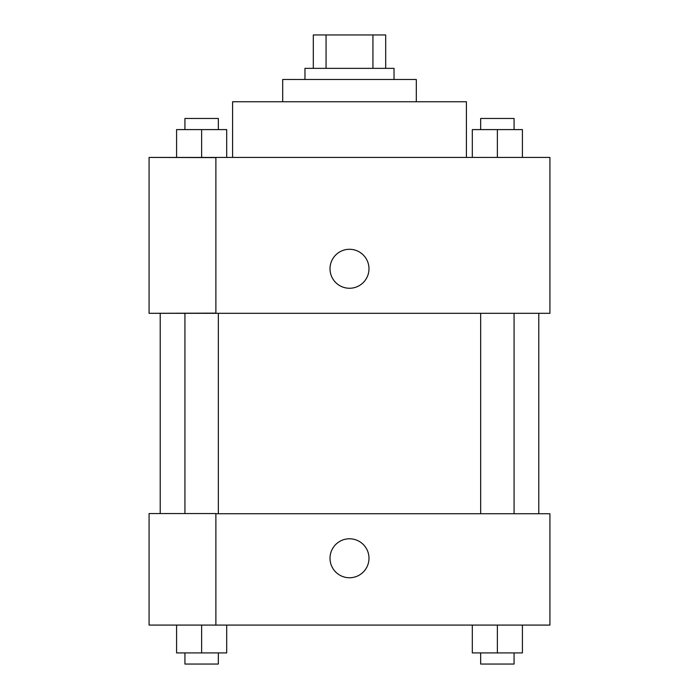 <?xml version="1.0" encoding="UTF-8"?>
<svg xmlns="http://www.w3.org/2000/svg" width="699" height="699" viewBox="0 0 699 699"><rect width="100%" height="100%" fill="white"/><g stroke="black" fill="none" stroke-linecap="round" stroke-linejoin="round"><path stroke-width="1.05" d="M326.066 68.353L326.066 34.95L313.309 34.95L313.309 68.353L313.309 34.95M326.066 34.95L385.691 34.95L385.691 68.353M372.934 68.353L372.934 34.95M304.965 79.485L304.965 68.353L394.035 68.353L394.035 79.485M282.693 101.757L282.693 79.485L416.307 79.485L416.307 101.757M232.584 157.432L232.584 101.757L466.416 101.757L466.416 157.432M149.079 157.432L549.921 157.432L549.921 313.309L149.079 313.309L215.886 313.135L215.886 157.607L149.079 157.432M330.015 268.774A19.485 19.485 0 0 1 359.242 251.902A19.485 19.485 0 0 1 359.242 285.646A19.485 19.485 0 0 1 330.015 268.774M149.079 157.607L149.079 313.135M215.886 513.73L549.921 513.73L549.921 625.081L149.079 625.081L149.079 513.555L215.886 513.555L215.886 625.081M330.015 558.274A19.485 19.485 0 0 1 359.242 541.393A19.485 19.485 0 0 1 359.242 575.146A19.485 19.485 0 0 1 330.015 558.274M472.314 625.081L472.314 652.918L522.415 652.918L522.415 625.081L522.415 652.918M497.365 652.918L497.365 625.081M514.071 652.918L514.071 664.05L480.667 664.05L480.667 652.918M176.585 625.081L176.585 652.918L226.686 652.918L226.686 625.081L226.686 652.918M201.635 652.918L201.635 625.081M218.333 652.918L218.333 664.05L184.929 664.05L184.929 652.918M472.314 157.432L472.314 129.595L522.415 129.595L522.415 157.432L522.415 129.595M497.365 157.432L497.365 129.595M514.071 129.595L514.071 118.463L480.667 118.463L480.667 129.595M176.585 157.432L176.585 129.595L226.686 129.595L226.686 157.432L226.686 129.595M201.635 157.432L201.635 129.595M218.333 129.595L218.333 118.463L184.929 118.463L184.929 129.595M538.789 513.73L538.789 313.309M160.211 513.555L160.211 313.309M480.667 313.309L480.667 513.73M514.071 313.309L514.071 513.73M218.333 513.73L218.333 313.309M184.929 513.555L184.929 313.309"/></g></svg>
